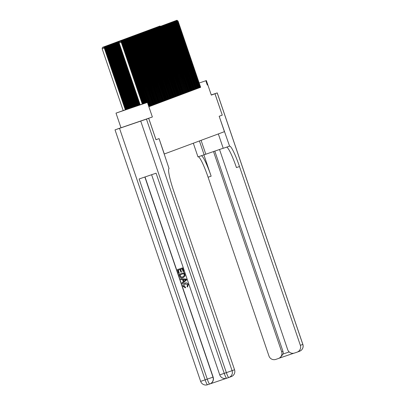 <?xml version="1.0" encoding="UTF-8"?>
<svg xmlns="http://www.w3.org/2000/svg" width="405" height="405" viewBox="0 0 405 405"><rect width="100%" height="100%" fill="white"/><g stroke="black" fill="none" stroke-linecap="round" stroke-linejoin="round"><path stroke-width="0.61" d="M127.783 125.418L141.077 120.898L127.783 125.418M152.366 116.994L117.323 129.018L152.366 116.994L147.415 102.45L116.007 113.127L140.105 104.581M120.958 127.666L116.007 113.127M222.264 115.126L214.954 93.752L211.278 95.003L214.984 93.742L222.264 115.126L219.191 116.27L224.421 131.671L164.303 153.991L159.064 138.596L155.976 139.74L159.049 138.596L169.062 168.607A22.589 2.83 71.2 0 0 173.689 190.978L234.551 369.76A5.422 5.381 69.6 0 1 231.346 376.574L228.886 377.485A5.422 5.381 -110.4 0 0 232.09 370.671L234.551 369.76M156.006 139.73L148.726 118.341M197.412 88.498L200.657 87.308L178.063 21.116L176.985 21.5M195.286 89.282L197.468 88.487L174.879 22.3L173.801 22.68M193.165 90.072L195.347 89.277L172.753 23.09L171.674 23.47M189.975 91.257L193.22 90.067L170.626 23.875L169.553 24.259M187.854 92.046L190.036 91.252L167.442 25.059L166.364 25.444M186.791 92.441L187.91 92.036L165.316 25.849L164.243 26.229M185.728 92.831L186.847 92.431L164.258 26.244L162.116 27.019M184.665 93.226L185.789 92.826L163.195 26.639L162.101 25.773L160.876 26.198L162.101 25.773M182.544 94.016L184.726 93.221L162.132 27.034L158.932 28.203M180.417 94.805L182.599 94.011L160.005 27.818L158.912 26.953L157.692 27.383L158.912 26.953M177.233 95.99L180.478 94.8L157.884 28.608L156.806 28.993M175.107 96.775L177.289 95.98L154.695 29.793L153.622 30.178M172.986 97.564L175.168 96.77L152.574 30.583L151.495 30.962M171.923 97.959L173.041 97.559L150.447 31.372L149.369 31.752M169.796 98.749L171.978 97.954L149.384 31.762L148.311 32.147M167.675 99.539L169.857 98.744L147.263 32.552L146.185 32.937M164.486 100.718L167.731 99.534L145.137 33.342L144.058 33.726M162.364 101.508L164.546 100.713L141.952 34.526L140.874 34.906M161.301 101.903L162.42 101.503L139.826 35.316L138.748 35.696M160.238 102.298L161.357 101.898L138.763 35.706L136.627 36.485M159.175 102.693L160.294 102.293L137.705 36.101L136.606 35.235L135.386 35.665L136.606 35.235M158.112 103.088L159.18 102.703M157.054 103.483L158.173 103.083L135.579 36.89L133.437 37.67M154.928 104.272L157.11 103.477L134.516 37.285L133.422 36.42L132.202 36.845L133.422 36.42M152.801 105.057L154.983 104.262L132.394 38.075L131.316 38.455M151.738 105.452L152.862 105.052L130.268 38.865L129.19 39.244M149.617 106.242L151.799 105.447L129.205 39.26L127.069 40.034M149.344 106.358L149.673 106.237L127.084 40.044L126.006 40.429M140.16 104.743L147.946 102.252L149.404 106.53L200.596 87.313M206.363 80.56L199.144 83.035L206.363 80.56L211.314 95.104L214.954 93.752M207.289 85.035L205.831 80.757M147.946 102.252L147.415 102.45M222.234 115.136L219.176 116.27L229.564 146.139A22.589 2.83 -108.8 0 1 229.569 146.139A22.589 2.83 -108.8 0 1 239.497 166.541L300.358 345.323L302.818 344.412L217.202 92.917L214.984 93.742M142.327 104.161L121.242 42.216L119.116 42.935L140.206 104.885M142.864 103.979L121.773 42.019L121.242 42.216L120.305 41.29L120.675 41.153L119.455 41.578L120.305 41.29M119.116 42.935L119.455 41.578M120.675 41.153L121.773 42.019M125.353 109.932L104.262 47.987L104.794 47.79L125.889 109.75M103.331 47.061L102.48 47.35L103.331 47.061L104.262 47.987L102.141 48.706L123.231 110.656M104.794 47.79L103.7 46.924M102.48 47.35L102.141 48.706M185.05 283.844L183.693 286.072L185.46 287.079L185.536 287.859L183.045 286.37C182.645 284.745 183.257 283.652 184.882 283.09L184.969 283.06C186.543 282.563 187.672 283.06 188.345 284.548L187.454 287.064L187.054 286.391L187.662 284.745L185.131 283.814L183.693 286.072M180.534 278.792L186.406 279.065L186.685 279.885L182.199 283.682L181.941 282.918L183.308 281.799L182.564 279.612L180.797 279.561L180.534 278.792L186.32 279.101L186.599 279.916L182.199 283.682M181.516 272.049L180.929 272.246L180.012 269.548L178.251 270.15L179.278 273.178L178.691 273.375L177.415 269.624L182.594 267.862L183.824 271.482L183.151 271.714L182.164 268.819L180.6 269.35L181.516 272.049L180.686 269.32M178.337 270.12L179.278 273.178M145.015 176.96L213.151 377.106A5.422 5.381 69.6 0 1 209.947 383.92L209.79 383.981A5.422 5.381 -110.4 0 0 212.995 377.166L213.151 377.106M209.876 383.945L226.405 378.326M179.025 274.362L184.118 272.631L184.953 275.319L184.842 276.19L183.035 277.698C181.41 278.26 180.281 277.759 179.653 276.2L179.025 274.362L184.204 272.6L185.039 275.289L184.928 276.154L183.121 277.668M148.696 118.356L115.03 129.873L148.696 118.356L155.976 139.74M146.478 119.176L232.09 370.671L226.36 372.641L224.238 373.359L156.097 173.193L139.123 178.964L207.264 379.131L200.647 381.363L115.03 129.873M177.415 269.624L182.594 267.862M182.508 267.892L183.738 271.512M179.947 274.858L181.081 277.005L182.802 276.969L184.315 275.481L183.779 273.552L179.86 274.889L180.994 277.035L182.954 276.914M184.812 279.678L183.227 279.632L183.819 281.384L185.875 279.708L184.812 279.678M183.323 279.632L183.895 281.323M183.607 286.102L185.46 287.079M184.842 283.105L184.882 283.09C186.457 282.594 187.586 283.09 188.259 284.578L188.345 284.548M188.259 284.578L187.454 287.064M185.374 287.11L185.45 287.889M199.417 140.955L204.13 154.791L223.206 148.23M204.13 154.791L197.974 156.887L193.322 143.218M229.382 146.21L223.226 148.301L218.335 133.928M213.501 151.521L281.642 351.687A5.422 5.381 -110.4 0 1 278.296 358.552L275.795 359.402A5.422 5.381 -110.4 0 1 268.955 356L208.089 177.218A22.589 2.83 -108.8 0 0 198.227 156.801M201.28 155.763A22.589 2.83 -108.8 0 1 211.147 176.18L203.892 154.872M217.202 92.917L211.253 94.922M219.53 149.47L287.671 349.636A5.422 5.381 -110.4 0 0 294.511 353.038L297.012 352.188A5.422 5.381 -110.4 0 0 300.358 345.323M214.787 151.08L282.918 351.211A5.422 5.381 69.6 0 1 283.11 354.01L289.195 351.945M226.577 147.162A22.589 2.83 -108.8 0 1 236.439 167.579L239.497 166.541M278.438 358.501L280.017 357.914L283.11 354.01M143.4 103.796L122.3 41.821L121.758 42.009M143.937 103.614L122.831 41.624L122.3 41.821L121.368 40.895L121.738 40.758L120.518 41.183L121.368 40.895M121.738 40.758L122.831 41.624M144.474 103.432L123.363 41.426L122.816 41.614M145.01 103.25L123.895 41.229L123.363 41.426L122.426 40.5L122.801 40.363L121.581 40.789L122.426 40.5M122.801 40.363L123.895 41.229M145.547 103.067L124.426 41.032L123.879 41.219M146.083 102.885L124.958 40.834L124.426 41.032L123.49 40.105L123.864 39.968L122.644 40.394L123.49 40.105M123.864 39.968L124.958 40.834M146.615 102.703L125.489 40.637L124.942 40.824M147.152 102.521L126.021 40.439L125.489 40.637L124.553 39.71L124.922 39.574L123.702 39.999L124.553 39.71M124.922 39.574L126.021 40.439M126.426 109.568L105.325 47.593L105.857 47.395L126.962 109.385M104.389 46.666L103.543 46.955L104.389 46.666L105.325 47.593L104.779 47.775M105.857 47.395L104.763 46.529M127.499 109.203L106.388 47.198L106.92 47L128.031 109.021M105.452 46.271L104.601 46.56L105.452 46.271L106.388 47.198L105.842 47.385M106.92 47L105.826 46.135M128.567 108.839L107.452 46.803L107.983 46.605L129.104 108.656M106.515 45.876L105.664 46.165L106.515 45.876L107.452 46.803L106.905 46.99M107.983 46.605L106.885 45.74M129.64 108.464L108.515 46.408L109.041 46.21L130.167 108.267M107.578 45.481L106.728 45.77L107.578 45.481L108.515 46.408L107.968 46.595M109.041 46.21L107.948 45.345M147.688 102.338L126.552 40.242L125.616 39.32L125.985 39.179L124.765 39.609L125.616 39.32M125.985 39.179L127.084 40.044M130.699 108.069L109.573 46.013L110.104 45.816L131.23 107.872M108.641 45.087L107.791 45.375L108.641 45.087L109.573 46.013L109.031 46.2M110.104 45.816L109.011 44.95M150.154 106.059L127.61 39.847L126.679 38.926L127.049 38.784L125.828 39.214L126.679 38.926M150.685 105.862L128.142 39.649L127.049 38.784M131.762 107.674L110.636 45.618L111.167 45.421L132.293 107.477M109.699 44.697L108.854 44.985L109.699 44.697L110.636 45.618L110.089 45.806M111.167 45.421L110.074 44.555M151.212 105.664L128.674 39.452L127.737 38.531L128.112 38.389L126.892 38.819L127.737 38.531M128.112 38.389L129.205 39.26M132.825 107.279L111.699 45.223L112.231 45.026L133.356 107.087M110.762 44.302L109.912 44.59L110.762 44.302L111.699 45.223L111.152 45.411M112.231 45.026L111.137 44.16M152.275 105.27L129.737 39.062L128.8 38.136L129.175 37.999L127.955 38.424L128.8 38.136M129.175 37.999L130.268 38.865L130.8 38.667L153.338 104.875M133.888 106.89L112.762 44.834L113.294 44.636L134.419 106.692M111.826 43.907L110.975 44.196L111.826 43.907L112.762 44.834L112.215 45.016M113.294 44.636L112.195 43.765M153.87 104.677L131.331 38.47L130.8 38.667L129.863 37.741L130.233 37.604L129.013 38.029L129.863 37.741M130.233 37.604L131.331 38.47M134.951 106.495L113.825 44.439L114.352 44.241L135.478 106.297M112.889 43.512L112.038 43.801L112.889 43.512L113.825 44.439L113.278 44.621M114.352 44.241L113.258 43.376M154.401 104.48L131.863 38.272L130.926 37.346L131.296 37.209L130.076 37.635L130.926 37.346M131.296 37.209L132.394 38.075L132.921 37.878L155.464 104.085M136.009 106.1L114.883 44.044L115.415 43.846L136.541 105.902M113.952 43.117L113.101 43.406L113.952 43.117L114.883 44.044L114.342 44.226M115.415 43.846L114.321 42.981M155.996 103.888L133.453 37.68L132.921 37.878L131.99 36.951L132.359 36.814L131.139 37.24L131.99 36.951M132.359 36.814L133.453 37.68M137.072 105.705L115.946 43.649L116.478 43.451L137.604 105.508M115.01 42.722L114.164 43.011L115.01 42.722L115.946 43.649L115.4 43.831M116.478 43.451L115.384 42.586M156.527 103.69L133.984 37.483L133.048 36.556M138.135 105.31L117.01 43.254L117.541 43.057L138.667 105.113M116.073 42.328L115.222 42.616L116.073 42.328L117.01 43.254L116.463 43.441M117.541 43.057L116.448 42.191M157.585 103.295L135.047 37.088L134.111 36.161L134.485 36.025L133.265 36.45L134.111 36.161M134.485 36.025L135.579 36.89L136.11 36.693L158.649 102.905M139.198 104.915L118.073 42.859L118.604 42.662L139.73 104.718M117.136 41.933L116.286 42.221L117.136 41.933L118.073 42.859L117.526 43.046M118.604 42.662L117.506 41.796M159.18 102.708L136.642 36.496L136.11 36.693L135.174 35.767L135.543 35.63L134.323 36.055L135.174 35.767M135.543 35.63L136.642 36.496M119.191 42.636L118.589 42.652M119.247 42.424L118.199 41.538L118.569 41.401L117.349 41.826L118.199 41.538M119.348 42.014L118.569 41.401M159.712 102.511L137.173 36.298L136.237 35.377M118.781 41.295L119.632 41.006L118.781 41.295M120.072 41.356L119.632 41.006M119.632 41.512L119.262 41.143M160.775 102.116L138.232 35.903L137.3 34.982L137.67 34.84L136.45 35.27L137.3 34.982M137.67 34.84L138.763 35.706M119.845 40.9L120.695 40.611L119.845 40.9M121.135 40.961L120.695 40.611M120.695 41.118L120.32 40.753M161.838 101.721L139.295 35.508L138.358 34.587L138.733 34.445L137.513 34.876L138.358 34.587M138.733 34.445L139.826 35.316M120.908 40.505L121.758 40.216L120.908 40.505M122.199 40.566L121.758 40.216M121.758 40.723L121.384 40.358M162.896 101.326L140.358 35.119L139.811 35.301M163.428 101.128L140.889 34.921L140.358 35.119L139.421 34.192L139.796 34.055L138.576 34.481L139.421 34.192M139.796 34.055L140.889 34.921M121.971 40.11L122.816 39.822L121.971 40.11M123.262 40.176L122.816 39.822M122.816 40.328L122.447 39.963M163.959 100.931L141.421 34.724L140.484 33.797L140.859 33.661L139.634 34.086L140.484 33.797M140.859 33.661L141.952 34.526M123.034 39.72L123.879 39.432L123.034 39.72M124.32 39.781L123.879 39.432M123.879 39.933L123.51 39.568M165.022 100.536L142.484 34.329L141.937 34.511M165.554 100.339L143.016 34.131L142.484 34.329L141.548 33.402L141.917 33.266L140.697 33.691L141.548 33.402M141.917 33.266L143.016 34.131M124.092 39.326L124.942 39.037L124.092 39.326M125.383 39.386L124.942 39.037M124.942 39.543L124.573 39.174M166.085 100.141L143.542 33.934L143 34.121M166.617 99.944L144.074 33.736L143.542 33.934L142.611 33.008L142.98 32.871L141.76 33.296L142.611 33.008M142.98 32.871L144.074 33.736M125.155 38.931L126.006 38.642L125.155 38.931M126.446 38.991L126.006 38.642M126.006 39.148L125.631 38.779M167.149 99.746L144.605 33.539L143.669 32.613L144.043 32.476L142.823 32.901L143.669 32.613M144.043 32.476L145.137 33.342M126.218 38.536L127.069 38.247L126.218 38.536M127.509 38.596L127.069 38.247M127.069 38.753L126.694 38.384M168.207 99.352L145.668 33.144L145.122 33.331M168.738 99.159L146.2 32.947L145.668 33.144L144.732 32.218L145.106 32.081L143.886 32.506L144.732 32.218M145.106 32.081L146.2 32.947M127.281 38.141L128.127 37.852L127.281 38.141M128.572 38.202L128.127 37.852M128.127 38.359L127.757 37.989M169.27 98.962L146.731 32.749L145.795 31.823L146.17 31.686L144.944 32.111L145.795 31.823M146.17 31.686L147.263 32.552M128.345 37.746L129.19 37.457L128.345 37.746M129.635 37.807L129.19 37.457M129.19 37.964L128.82 37.594M170.333 98.567L147.795 32.354L147.248 32.542M170.864 98.369L148.326 32.157L147.795 32.354L146.858 31.433L147.228 31.291L146.008 31.722L146.858 31.433M147.228 31.291L148.326 32.157M171.396 98.172L148.858 31.96L147.921 31.038L148.291 30.896L147.071 31.327L147.921 31.038M148.291 30.896L149.384 31.762M172.459 97.777L149.916 31.565L148.984 30.643L149.354 30.502L148.134 30.932L148.984 30.643M149.354 30.502L150.447 31.372M129.403 37.351L130.253 37.063L129.403 37.351M130.694 37.412L130.253 37.063M130.253 37.569L129.883 37.199M130.466 36.956L131.316 36.668L130.466 36.956M131.757 37.017L131.316 36.668M131.316 37.174L130.942 36.809M131.529 36.561L132.379 36.273L131.529 36.561M132.82 36.622L132.379 36.273M132.379 36.779L132.005 36.415M173.517 97.382L150.979 31.175L150.432 31.357M174.049 97.185L151.51 30.977L150.979 31.175L150.042 30.248L150.417 30.112L149.197 30.537L150.042 30.248M150.417 30.112L151.51 30.977M132.592 36.166L133.437 35.878L132.592 36.166M133.883 36.227L133.437 35.878M133.437 36.384L133.068 36.02M174.58 96.987L152.042 30.78L151.106 29.854L151.48 29.717L150.255 30.142L151.106 29.854M151.48 29.717L152.574 30.583M133.655 35.777L134.5 35.488L133.655 35.777M134.946 35.837L134.5 35.488M134.5 35.989L134.131 35.625M175.643 96.593L153.105 30.385L152.558 30.567M176.175 96.395L153.637 30.188L153.105 30.385L152.169 29.459L152.538 29.322L151.318 29.747L152.169 29.459M152.538 29.322L153.637 30.188M134.713 35.382L135.564 35.093L134.713 35.382M136.004 35.443L135.564 35.093M135.564 35.599L135.194 35.23M176.707 96.198L154.168 29.99L153.232 29.064L153.601 28.927L152.381 29.352L153.232 29.064M153.601 28.927L154.695 29.793L155.226 29.595L177.77 95.803M135.776 34.987L136.627 34.698L135.776 34.987M137.067 35.048L136.627 34.698M136.627 35.205L136.252 34.835M178.296 95.605L155.758 29.398L155.226 29.595L154.295 28.669L154.664 28.532L153.444 28.957L154.295 28.669M154.664 28.532L155.758 29.398L156.29 29.2L178.828 95.408M136.839 34.592L137.69 34.303L136.839 34.592M138.13 34.653L137.69 34.303M137.69 34.81L137.315 34.44M179.359 95.21L156.821 29.003L156.29 29.2L155.353 28.274L155.728 28.137L154.507 28.563L155.353 28.274M155.728 28.137L156.821 29.003M137.902 34.197L138.748 33.909L137.902 34.197M139.193 34.258L138.748 33.909M138.748 34.415L138.378 34.045M179.891 95.018L157.353 28.806L156.416 27.879L156.791 27.742L155.566 28.168L156.416 27.879M156.791 27.742L157.884 28.608L158.416 28.411L180.954 94.623M138.966 33.802L139.811 33.514L138.966 33.802M140.257 33.863L139.811 33.514M139.811 34.02L139.441 33.65M181.486 94.426L158.947 28.213L158.416 28.411L157.479 27.484L157.849 27.348L156.629 27.773L157.479 27.484M157.849 27.348L158.947 28.213M140.024 33.407L140.874 33.119L140.024 33.407M141.315 33.468L140.874 33.119M140.874 33.625L140.505 33.256M182.017 94.228L159.479 28.016L158.542 27.095M141.087 33.013L141.937 32.724L141.087 33.013M142.378 33.073L141.937 32.724M141.937 33.23L141.563 32.866M183.08 93.833L160.537 27.621L159.605 26.7L159.975 26.558L158.755 26.988L159.605 26.7M183.607 93.636L161.069 27.424L159.975 26.558M142.15 32.618L143 32.329L142.15 32.618M143.441 32.678L143 32.329M143 32.835L142.626 32.471M184.138 93.439L161.6 27.231L160.663 26.305L161.038 26.168L159.818 26.593L160.663 26.305M161.038 26.168L162.132 27.034M143.213 32.223L144.058 31.934L143.213 32.223M144.504 32.284L144.058 31.934M144.064 32.441L143.689 32.076M185.201 93.044L162.663 26.836L161.727 25.91M144.276 31.833L145.122 31.544L144.276 31.833M145.567 31.894L145.122 31.544M145.122 32.046L144.752 31.681M186.265 92.649L163.726 26.441L162.79 25.515L163.159 25.378L161.939 25.804L162.79 25.515M163.159 25.378L164.258 26.244M145.334 31.438L146.185 31.15L145.334 31.438M146.625 31.499L146.185 31.15M146.185 31.656L145.815 31.286M187.328 92.254L164.789 26.047L163.853 25.12L164.222 24.983L163.002 25.409L163.853 25.12M164.222 24.983L165.316 25.849L165.847 25.652L188.391 91.859M146.397 31.043L147.248 30.755L146.397 31.043M147.688 31.104L147.248 30.755M147.248 31.261L146.873 30.891M188.922 91.662L166.379 25.454L165.847 25.652L164.916 24.725L165.286 24.589L164.065 25.014L164.916 24.725M165.286 24.589L166.379 25.454M147.46 30.648L148.311 30.36L147.46 30.648M148.751 30.709L148.311 30.36M148.311 30.866L147.936 30.497M189.449 91.464L166.911 25.257L165.974 24.33L166.349 24.194L165.129 24.619L165.974 24.33M166.349 24.194L167.442 25.059M148.524 30.253L149.374 29.965L148.524 30.253M149.815 30.314L149.374 29.965M149.374 30.471L148.999 30.102M190.512 91.074L167.974 24.862L167.427 25.049M191.044 90.877L168.505 24.664L167.974 24.862L167.037 23.936L167.412 23.799L166.192 24.224L167.037 23.936M167.412 23.799L168.505 24.664M149.587 29.859L150.432 29.57L149.587 29.859M150.878 29.919L150.432 29.57M150.432 30.076L150.063 29.707M191.575 90.68L169.037 24.467L168.49 24.654M192.107 90.482L169.568 24.27L169.037 24.467L168.1 23.541L168.47 23.404L167.25 23.829L168.1 23.541M168.47 23.404L169.568 24.27M150.645 29.464L151.495 29.175L150.645 29.464M151.936 29.524L151.495 29.175M151.495 29.681L151.126 29.312M192.638 90.285L170.1 24.072L169.163 23.151L169.533 23.009L168.313 23.439L169.163 23.151M169.533 23.009L170.626 23.875M151.708 29.069L152.558 28.78L151.708 29.069M152.999 29.13L152.558 28.78M152.558 29.287L152.184 28.917M193.701 89.89L171.158 23.677L170.616 23.865M194.233 89.692L171.69 23.48L171.158 23.677L170.227 22.756L170.596 22.614L169.376 23.044L170.227 22.756M170.596 22.614L171.69 23.48M152.771 28.674L153.622 28.385L152.771 28.674M154.062 28.735L153.622 28.385M153.622 28.892L153.247 28.527M194.759 89.495L172.221 23.287L171.285 22.361L171.659 22.224L170.439 22.65L171.285 22.361M171.659 22.224L172.753 23.09M153.834 28.279L154.685 27.991L153.834 28.279M155.125 28.34L154.685 27.991M154.685 28.497L154.31 28.132M195.823 89.1L173.284 22.893L172.738 23.075M196.354 88.903L173.816 22.695L173.284 22.893L172.348 21.966L172.722 21.829L171.502 22.255L172.348 21.966M172.722 21.829L173.816 22.695M154.897 27.889L155.743 27.601L154.897 27.889M156.188 27.95L155.743 27.601M155.743 28.102L155.373 27.737M196.886 88.705L174.347 22.498L173.411 21.571L173.78 21.435L172.56 21.86L173.411 21.571M173.78 21.435L174.879 22.3M155.955 27.494L156.806 27.206L155.955 27.494M157.246 27.555L156.806 27.206M156.806 27.712L156.436 27.343M197.949 88.31L175.411 22.103L174.864 22.285M198.48 88.113L175.937 21.905L175.411 22.103L174.474 21.176L174.844 21.04L173.623 21.465L174.474 21.176M174.844 21.04L175.937 21.905M157.019 27.1L157.869 26.811L157.019 27.1M158.309 27.16L157.869 26.811M157.869 27.317L157.499 26.948M199.012 87.915L176.469 21.708L175.927 21.895M199.543 87.718L177 21.511L176.469 21.708L175.537 20.782L175.907 20.645L174.687 21.07L175.537 20.782M175.907 20.645L177 21.511M158.082 26.705L158.932 26.416L158.082 26.705M159.373 26.765L158.932 26.416M158.932 26.922L158.557 26.553M200.07 87.52L177.532 21.313L176.595 20.387L176.97 20.25L175.75 20.675L176.595 20.387M176.97 20.25L178.063 21.116M159.145 26.31L159.995 26.021L159.145 26.31M160.436 26.371L159.995 26.021M159.995 26.527L159.621 26.158M119.526 128.36L205.143 379.855A5.422 0.678 71.2 0 0 207.522 384.75A5.422 0.678 71.2 0 0 207.527 384.75L209.643 384.031A5.422 0.678 -108.8 0 1 207.264 379.131L212.995 377.166L144.858 177.015M151.607 174.717L219.743 374.873L224.238 373.359A5.422 0.678 71.2 0 0 226.623 378.26L228.744 377.536A5.422 0.678 -108.8 0 1 226.36 372.641L140.748 121.146M228.744 377.536A5.422 5.422 0 0 0 228.886 377.485A5.422 5.381 -110.4 0 1 228.744 377.536L226.623 378.255A5.422 0.678 71.2 0 1 226.623 378.26A5.422 5.422 0 0 1 219.743 374.873M211.147 176.18L208.089 177.218M293.822 353.221L279.961 357.934L293.822 353.221M281.642 351.687L282.918 351.211M302.818 344.412A5.422 5.381 69.6 0 1 299.614 351.226A5.422 5.422 0 0 0 302.859 344.397L302.818 344.412M201.082 140.338L205.791 154.173M200.647 381.363A5.422 5.422 0 0 0 207.522 384.75L209.643 384.031M297.154 352.137L299.614 351.226M302.859 344.397L217.242 92.902"/></g></svg>
